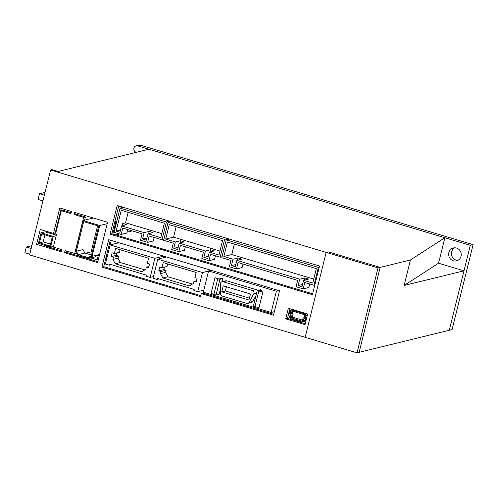 <?xml version="1.0" encoding="UTF-8"?>
<svg xmlns="http://www.w3.org/2000/svg" width="498" height="498" viewBox="0 0 498 498"><rect width="100%" height="100%" fill="white"/><g stroke="black" fill="none" stroke-linecap="round" stroke-linejoin="round"><path stroke-width="0.75" d="M457.874 260.367A6.648 6.281 76.3 0 1 456.168 260.112A6.648 6.281 76.3 0 1 451.487 254.341A6.648 6.281 76.3 0 1 454.799 247.805M140.585 145.204A3.324 3.137 -103.7 0 0 139.01 145.161L136.191 145.852A3.324 3.137 76.3 0 1 137.772 145.895L470.286 245.34L449.264 330.274L452.084 329.583L473.1 244.655L140.585 145.204L137.772 145.895M453.354 260.803A6.648 6.281 76.3 0 1 448.63 254.26A6.648 6.281 76.3 0 1 453.348 247.979A6.648 6.281 76.3 0 1 456.504 248.06A6.648 6.281 76.3 0 1 461.229 254.603A6.648 6.281 76.3 0 1 456.51 260.89A6.648 6.281 76.3 0 1 453.354 260.803M136.371 152.32L136.197 152.264A3.324 3.137 76.3 0 1 136.191 145.852M473.1 244.655L470.286 245.34M99.737 225.507L83.06 220.521L75.441 251.309L77.707 255.406L88.277 258.568L92.118 256.296L99.737 225.507L107.219 223.677M78.254 254.659L76.343 251.197L83.664 221.616L98.716 226.117L91.389 255.698L88.152 257.622L78.254 254.659L84.872 253.04L82.961 249.579L76.343 251.197M92.118 256.296L98.455 254.746L94.62 257.018L88.277 258.568M83.06 220.521L93.369 218M98.455 254.746L97.197 259.844L90.841 257.939M97.583 225.775L91.122 251.907L85.6 253.258M91.557 255.038L84.872 253.04M107.045 257.435L105.912 257.709M98.336 259.564L97.197 259.844M118.96 242.756L110.145 244.916L111.253 240.453M112.841 234.041L115.934 221.548L114.932 221.249M114.789 221.828L115.934 221.548M91.122 251.907L92.248 252.243M290.894 315.253L290.459 317.002A0.666 0.629 76.3 0 0 290.913 317.824L301.632 321.029A0.666 0.629 76.3 0 0 302.398 320.575L302.828 318.826A1.55 1.463 76.3 0 1 303.506 317.898L304.073 317.562A0.666 0.629 76.3 0 0 304.365 317.164L304.782 315.471A0.666 0.629 76.3 0 0 304.334 314.655L291.517 310.82A0.666 0.629 76.3 0 0 290.751 311.275L290.334 312.968A0.666 0.629 76.3 0 0 290.402 313.472L290.732 314.076A1.55 1.463 76.3 0 1 290.894 315.253L293.005 314.736A1.55 1.463 -103.7 0 0 292.849 313.559L290.732 314.076M303.643 319.069L303.214 320.818A1.55 1.463 76.3 0 1 302.155 321.895L304.266 321.378A1.55 1.463 -103.7 0 0 305.324 320.301L305.753 318.552L303.643 319.069A0.666 0.629 76.3 0 1 303.936 318.67L306.612 317.817A1.55 1.463 -103.7 0 0 306.731 317.743M302.155 321.895A1.55 1.463 76.3 0 1 301.421 321.876L290.701 318.67A1.55 1.463 76.3 0 1 289.643 316.759L290.079 315.01A0.666 0.629 76.3 0 0 290.01 314.506L289.674 313.902A1.55 1.463 76.3 0 1 289.519 312.725L289.936 311.032A1.55 1.463 76.3 0 1 291.728 309.974L304.539 313.802A1.55 1.463 76.3 0 1 305.598 315.713L305.181 317.407A1.55 1.463 76.3 0 1 304.502 318.334L303.936 318.67M292.756 311.194L292.444 312.451A0.666 0.629 -103.7 0 0 292.513 312.956L292.849 313.559M290.459 317.002L292.569 316.485L293.005 314.736M292.569 316.485A0.666 0.629 -103.7 0 0 293.023 317.307L302.504 320.139M305.753 318.552A0.666 0.629 76.3 0 1 306.046 318.154M305.679 322.001L303.898 321.471M29.768 254.198L24.9 252.741L26.319 247.008L31.884 245.645M463.98 270.819L438.557 263.218L404.127 285.46L463.98 270.819L449.264 330.274L359.133 352.323L380.155 267.389L328.294 251.876L326.178 252.393L328.294 251.876L380.155 267.389L410.433 259.981L444.863 237.739L148.958 149.238L58.123 171.461L52.022 169.637L50.609 169.98L29.594 254.914L305.162 337.327L326.178 252.393L50.609 169.98M31.187 248.465L26.319 247.008M404.127 285.46L410.433 259.981M200.57 296.584L101.934 267.084L108.713 239.694L279.546 290.782L273.502 315.203L201.31 293.608L200.57 296.584M83.658 217.377L74.725 253.47L65.064 250.581L64.541 252.704L97.589 262.589L107.574 222.245L74.526 212.366L73.997 214.489L83.658 217.377L85.419 216.947L75.758 214.059L76.063 212.827M288.336 308.237L307.652 314.014L305.025 324.628L285.709 318.851L288.336 308.237M117.173 205.506L319.529 266.025L312.439 294.692L110.083 234.172L117.173 205.506M61.316 208.413L55.234 233.002L53.473 233.431L40.257 229.478L36.578 244.344L61.491 251.795L62.013 249.672L53.373 247.083L56.455 234.633L55.72 233.195L61.285 210.685L63.047 210.256L71.17 212.683M53.473 233.431L59.779 207.952L71.475 211.451L70.946 213.574L61.285 210.685M438.557 263.218L444.863 237.739M42.959 200.906L38.091 199.449L39.51 193.716L44.378 195.172M45.075 192.353L39.51 193.716M56.648 249.386L59.081 248.795M115.785 234.919L119.626 233.979M127.04 232.168L132.213 230.904M201.31 293.608L203.066 293.179L273.726 314.313M110.257 240.154L103.696 266.654L200.794 295.694M289.873 308.698L287.464 318.421L305.249 323.737M118.717 205.967L111.845 233.743L312.657 293.801M84.629 220.135L85.419 216.947M64.541 252.704L66.302 252.274L66.608 251.042M66.302 252.274L97.807 261.699M46.42 245.807L45.455 246.043L61.708 250.905M36.578 244.344L39.305 243.678M75.758 214.059L73.997 214.489M287.464 318.421L285.709 318.851M56.106 229.472L56.672 229.335M74.725 253.47L76.412 253.059M111.845 233.743L110.083 234.172M103.696 266.654L101.934 267.084M148.566 258.232L147.308 263.324L149.543 263.996L148.597 267.818L146.362 267.146L145.833 269.269L141.743 271.696L115.299 263.784L112.89 259.414L113.413 257.292L111.178 256.626L112.125 252.803L114.359 253.47L115.623 248.378L148.566 258.232M150.159 277.405L154.884 258.294L110.145 244.916L105.414 264.021L109.28 265.179L109.541 264.114L146.555 275.189L146.294 276.247L150.159 277.405L153.409 276.608M120.055 249.703L119.433 252.231L114.359 253.47M116.874 252.86L116.246 255.387L118.487 256.053L117.958 258.176L120.373 262.546L144.831 269.866M116.246 255.387L111.178 256.626M118.487 256.053L113.413 257.292M148.921 266.523L146.362 267.146M164.06 256.246L163.705 257.684M154.884 258.294L163.699 256.14M109.28 265.179L111.378 264.668M112.89 259.414L117.958 258.176M120.373 262.546L115.299 263.784M196.156 272.462L194.899 277.56L197.133 278.226L196.187 282.049L193.952 281.382L193.423 283.505L189.327 285.927L162.89 278.021L160.481 273.651L161.003 271.528L158.769 270.856L159.715 267.034L161.95 267.706L163.213 262.608L196.156 272.462M166.55 256.987L157.735 259.147L153.004 278.258L156.87 279.409L157.131 278.351L194.145 289.419L193.884 290.483L197.743 291.635L203.8 290.153M157.735 259.147L202.474 272.531L197.743 291.635M167.645 263.934L167.017 266.467L161.95 267.706M164.465 267.09L163.836 269.617L166.071 270.283L165.548 272.412L167.963 276.782L192.421 284.097M163.836 269.617L158.769 270.856M166.071 270.283L161.003 271.528M196.505 280.754L193.952 281.382M202.474 272.531L208.525 271.049M156.87 279.409L158.968 278.899M160.481 273.651L165.548 272.412M167.963 276.782L162.89 278.021M56.181 235.741L53.274 236.45L41.073 232.803L45.081 231.819L56.318 235.181M53.274 236.45L50.647 247.07L53.554 246.361M41.073 232.803L38.446 243.416L50.647 247.07M52.246 237.06L50.043 245.975L39.467 242.812L41.676 233.898L52.246 237.06M50.51 244.088L43.202 241.897L39.467 242.812M44.938 234.869L43.202 241.897M357.022 352.839L378.038 267.905L326.178 252.393L305.162 337.327L357.022 352.839L359.133 352.323L380.155 267.389L378.038 267.905M176.155 226.715L173.572 237.16L219.96 251.036M222.544 240.59L218.971 255.026L209.309 252.137L214.377 250.899L210.517 249.741L205.444 250.986L179.212 243.136L184.279 241.897L180.419 240.739L175.346 241.978L165.685 239.09L169.258 224.654L222.544 240.59M173.572 237.16L165.685 239.09M209.309 252.137L207.734 258.506L203.869 257.354L205.444 250.986M179.212 243.136L177.637 249.504L173.771 248.353L175.346 241.978M168.05 222.469L163.637 240.304L173.298 243.192L171.723 249.56L178.838 251.689L180.419 245.321L203.396 252.193L201.821 258.568L208.942 260.691L210.517 254.322L220.178 257.211L224.592 239.376L168.05 222.469L171.262 221.685M210.517 249.741L209.963 251.982M208.289 256.271L203.869 257.354M180.419 240.739L179.865 242.974M178.191 247.269L173.771 248.353M208.942 260.691L214.576 259.315L215.441 255.798M178.838 251.689L184.472 250.313L185.343 246.796M220.178 257.211L222.04 256.756M227.798 238.592L224.592 239.376M169.631 221.199L166.425 221.984L120.055 208.114L123.267 207.33M120.055 208.114L114.067 232.317L121.182 234.446L122.763 228.078L142.079 233.855L140.504 240.229L147.626 242.358L149.201 235.984L162.012 239.818L166.425 221.984M162.012 239.818L163.873 239.364M116.115 231.109L121.263 210.299L164.377 223.191L160.804 237.633L147.993 233.799L146.418 240.173L142.553 239.015L144.127 232.647L121.556 225.893L119.981 232.261L116.115 231.109L120.535 230.026M147.626 242.358L153.26 240.976L154.125 237.459M127.687 229.553L126.816 233.07L121.182 234.446M128.16 212.36L125.577 222.805L122.763 223.496L122.209 225.731M122.763 223.496L126.623 224.654L121.556 225.893M125.577 222.805L161.794 233.637M147.993 233.799L153.06 232.56L149.201 231.402L144.127 232.647M146.972 237.932L142.553 239.015M149.201 231.402L148.647 233.643M256.078 295.333L252.704 301.508A2.216 2.092 -103.7 0 1 251.403 302.523L247.743 303.419A2.216 2.092 -103.7 0 1 246.691 303.394L222.139 296.049A2.216 2.092 -103.7 0 1 220.564 293.888L220.477 283.829A2.216 2.092 76.3 0 1 222.052 281.712L225.712 280.822A2.216 2.092 76.3 0 1 226.764 280.847L256.109 289.624A2.216 2.092 76.3 0 1 257.31 290.533M222.052 281.712A2.216 2.092 76.3 0 1 223.104 281.744L252.449 290.521A2.216 2.092 76.3 0 1 253.75 293.783L249.044 302.404L252.704 301.508M221.735 291.872L223.222 285.84L250.457 293.982L248.963 300.014L221.735 291.872L225.395 290.975L226.428 286.798M247.743 303.419A2.216 2.092 -103.7 0 0 249.044 302.404M222.992 278.581L219.904 279.334L214.987 277.691L218.765 279.061L221.971 278.276L222.992 278.581L222.226 281.675M220.521 288.572L219.101 294.293L216.02 295.046L211.096 293.403L214.987 277.691M261.425 290.073L258.219 290.857L262.876 292.015L257.254 290.571L260.41 289.774L261.425 290.073L261.083 291.454M278.955 290.608L276.378 291.237L271.117 312.47L274.379 311.673M276.378 291.237L208.55 270.956L211.127 270.321M271.117 312.47L203.296 292.189L208.55 270.956M249.423 298.159L225.395 290.975M253.438 306.239L258.991 307.727L262.876 292.015M238.075 257.983L233.002 259.221L223.851 256.489L227.424 242.047L316.298 268.627L312.725 283.069L303.575 280.33L301.993 286.699L298.134 285.547L299.709 279.173L236.867 260.379L241.935 259.141L238.075 257.983L237.521 260.217M235.847 264.513L231.427 265.596L233.002 259.221M236.867 260.379L235.293 266.747L231.427 265.596M226.216 239.862L221.803 257.696L230.954 260.435L229.379 266.804L236.494 268.932L238.075 262.564L297.661 280.386L296.086 286.755L303.201 288.884L304.776 282.515L313.933 285.254L318.346 267.42L226.216 239.862L229.422 239.077M234.321 244.113L231.738 254.559L313.715 279.073M231.738 254.559L223.851 256.489M303.575 280.33L308.642 279.092L304.776 277.934L299.709 279.173M303.201 288.884L308.835 287.508L309.706 283.991M319.243 267.196L318.346 267.42M313.933 285.254L314.823 285.037M236.494 268.932L242.128 267.557L242.999 264.04M302.547 284.464L298.134 285.547M304.776 277.934L304.222 280.169M302.224 320.886L301.632 321.029M290.913 317.824L293.023 317.307M305.324 320.301L303.214 320.818M307.341 315.29L305.598 315.713M305.181 317.407L306.917 316.983M292.444 312.451L290.334 312.968M292.513 312.956L290.402 313.472M304.502 318.334L306.612 317.817M292.009 310.97L290.751 311.275M305.865 313.479L304.539 313.802M293.054 309.65L291.728 309.974M256.109 289.624L252.449 290.521M223.104 281.744L226.764 280.847M256.638 293.073L253.75 293.783M219.904 279.334L216.02 295.046M254.901 306.874L258.792 291.162M217.707 278.874L213.823 294.586M290.994 309.949L292.687 309.538M253.37 306.282L257.254 290.571"/></g></svg>
